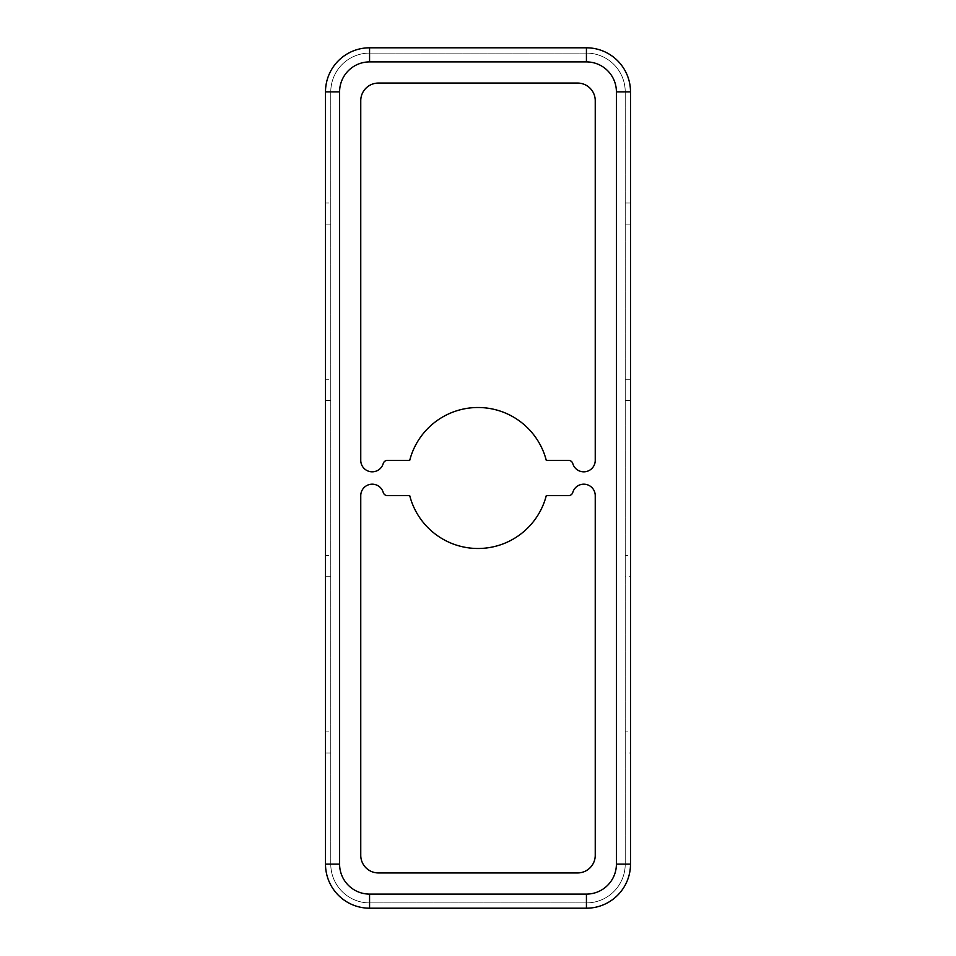 <?xml version="1.0" encoding="UTF-8"?>
<svg xmlns="http://www.w3.org/2000/svg" width="956" height="956" viewBox="0 0 956 956"><rect width="100%" height="100%" fill="white"/><g stroke="black" fill="none" stroke-linecap="round" stroke-linejoin="round"><path stroke-width="0.72" stroke-dasharray="4.78 3.58" d="M630.506 213.535L630.506 202.959L630.506 213.535M625.224 213.535L625.224 202.959L625.224 213.535M630.506 389.845L630.506 379.269L630.506 389.845M625.224 389.845L625.224 379.269L625.224 389.845M625.224 576.731L625.224 566.155L625.224 576.731L630.506 576.731L630.506 555.579L625.224 555.579L625.224 566.155L625.224 555.579M330.776 213.535L330.776 202.959L330.776 213.535M330.776 224.11L325.494 224.11L325.494 202.959L330.776 202.959M330.776 389.845L330.776 379.269L330.776 389.845M330.776 400.421L325.494 400.421L325.494 379.269L330.776 379.269M330.776 566.155L330.776 576.731L330.776 566.155M330.776 576.731L325.494 576.731L325.494 555.579L330.776 555.579M330.776 742.465L330.776 753.041L330.776 742.465M330.776 753.041L325.494 753.041L325.494 731.89L330.776 731.89M625.224 753.041L625.224 742.465L625.224 753.041L630.506 753.041L630.506 731.89L625.224 731.89L625.224 742.465L625.224 731.89M583.781 471.834A11.46 11.46 0 0 0 595.241 460.374L595.241 100.691A17.626 17.626 0 0 0 577.615 83.064L378.385 83.064A17.626 17.626 0 0 0 360.759 100.691L360.759 460.374A11.46 11.46 0 0 0 383.225 463.552A4.41 4.41 0 0 1 387.455 460.374L409.718 460.374A70.529 70.529 0 0 1 546.282 460.374L568.545 460.374A4.41 4.41 0 0 1 572.775 463.552A11.46 11.46 0 0 0 583.781 471.834M409.718 495.626A70.529 70.529 0 0 0 546.282 495.626L568.545 495.626A4.41 4.41 0 0 0 572.775 492.448A11.46 11.46 0 0 1 595.241 495.626L595.241 855.309A17.626 17.626 0 0 1 577.615 872.936L378.385 872.936A17.626 17.626 0 0 1 360.759 855.309L360.759 495.626A11.46 11.46 0 0 1 383.225 492.448A4.41 4.41 0 0 0 387.455 495.626L409.718 495.626M325.494 864.116A44.084 44.084 0 0 0 369.566 908.2L586.434 908.2A44.084 44.084 0 0 0 630.506 864.116L630.506 91.884A44.084 44.084 0 0 0 586.434 47.8L369.566 47.8A44.084 44.084 0 0 0 325.494 91.884L325.494 864.116M339.595 864.116L330.776 864.116A38.79 38.79 0 0 0 369.566 902.906L586.434 902.906A38.79 38.79 0 0 0 625.224 864.116L625.224 91.884A38.79 38.79 0 0 0 586.434 53.094L369.566 53.094A38.79 38.79 0 0 0 330.776 91.884L330.776 864.116A38.79 38.79 0 0 0 369.566 902.906L586.434 902.906A38.79 38.79 0 0 0 625.224 864.116L625.224 91.884A38.79 38.79 0 0 0 586.434 53.094L369.566 53.094A38.79 38.79 0 0 0 330.776 91.884L330.776 864.116A38.79 38.79 0 0 0 369.566 902.906L369.566 894.099L586.434 894.099A29.971 29.971 0 0 0 616.405 864.116L616.405 91.884A29.971 29.971 0 0 0 586.434 61.901L369.566 61.901A29.971 29.971 0 0 0 339.595 91.884L339.595 864.116A29.971 29.971 0 0 0 369.566 894.099M586.434 894.099L586.434 902.906A38.79 38.79 0 0 0 625.224 864.116L616.405 864.116M339.595 91.884L330.776 91.884A38.79 38.79 0 0 1 369.566 53.094L369.566 61.901M586.434 61.901L586.434 53.094A38.79 38.79 0 0 1 625.224 91.884L616.405 91.884M625.224 202.959L630.506 202.959M625.224 379.269L630.506 379.269M625.224 400.421L630.506 400.421M625.224 224.11L630.506 224.11"/><path stroke-width="1.43" d="M630.506 555.579L630.506 576.731M325.494 202.959L325.494 224.11M325.494 379.269L325.494 400.421M325.494 555.579L325.494 576.731M325.494 731.89L325.494 753.041M630.506 731.89L630.506 753.041M583.781 471.834A11.46 11.46 0 0 0 595.241 460.374L595.241 100.691A17.626 17.626 0 0 0 577.615 83.064L378.385 83.064A17.626 17.626 0 0 0 360.759 100.691L360.759 460.374A11.46 11.46 0 0 0 383.225 463.552A4.41 4.41 0 0 1 387.455 460.374L409.718 460.374A70.529 70.529 0 0 1 546.282 460.374L568.545 460.374A4.41 4.41 0 0 1 572.775 463.552A11.46 11.46 0 0 0 583.781 471.834M409.718 495.626A70.529 70.529 0 0 0 546.282 495.626L568.545 495.626A4.41 4.41 0 0 0 572.775 492.448A11.46 11.46 0 0 1 595.241 495.626L595.241 855.309A17.626 17.626 0 0 1 577.615 872.936L378.385 872.936A17.626 17.626 0 0 1 360.759 855.309L360.759 495.626A11.46 11.46 0 0 1 383.225 492.448A4.41 4.41 0 0 0 387.455 495.626L409.718 495.626M586.434 894.099L586.434 908.2A44.084 44.084 0 0 0 630.506 864.116L630.506 91.884A44.084 44.084 0 0 0 586.434 47.8L369.566 47.8A44.084 44.084 0 0 0 325.494 91.884L325.494 864.116A44.084 44.084 0 0 0 369.566 908.2L586.434 908.2A44.084 44.084 0 0 0 630.506 864.116L616.405 864.116L616.405 91.884A29.971 29.971 0 0 0 586.434 61.901L369.566 61.901A29.971 29.971 0 0 0 339.595 91.884L339.595 864.116A29.971 29.971 0 0 0 369.566 894.099L586.434 894.099A29.971 29.971 0 0 0 616.405 864.116M369.566 894.099L369.566 908.2A44.084 44.084 0 0 1 325.494 864.116L339.595 864.116M339.595 91.884L325.494 91.884A44.084 44.084 0 0 1 369.566 47.8L369.566 61.901M586.434 61.901L586.434 47.8A44.084 44.084 0 0 1 630.506 91.884L616.405 91.884"/></g></svg>
